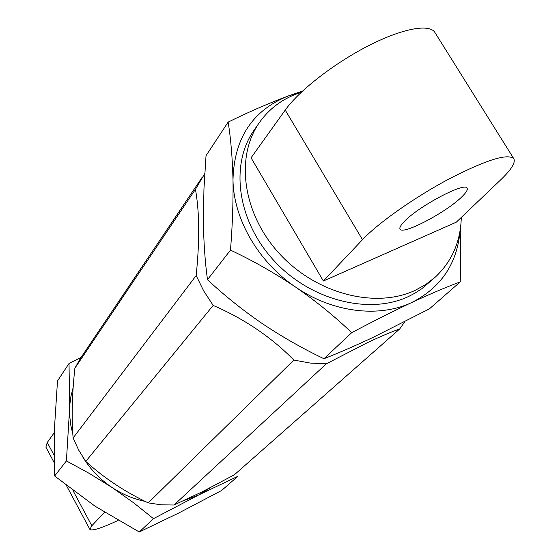 <?xml version="1.0" encoding="UTF-8"?>
<svg xmlns="http://www.w3.org/2000/svg" width="560" height="560" viewBox="0 0 560 560"><rect width="100%" height="100%" fill="white"/><g stroke="black" fill="none" stroke-linecap="round" stroke-linejoin="round"><path stroke-width="0.84" d="M204.75 173.649L195.447 189.322L74.879 368.214C72.037 394.219 71.449 417.466 73.108 437.955L78.638 450.037L85.764 461.419C104.16 478.072 124.985 491.89 148.239 502.88L161.168 504.833L174.027 505.008L202.265 491.778L234.339 474.81L399.735 328.923C390.831 332.122 380.037 336.707 367.36 342.678L326.291 363.832L174.027 505.008M326.291 363.832L310.163 363.062L293.839 360.059C271.348 337.183 244.461 318.969 213.171 305.417L203.672 290.871L196.168 275.555C199.752 240.695 199.514 211.946 195.447 189.322M293.839 360.059L148.239 502.88M213.171 305.417L85.764 461.419M399.735 328.923L404.775 321.713M202.307 177.093L80.689 358.008L74.879 368.214M196.168 275.555L73.108 437.955M461.3 217.399C460.635 241.472 451.997 261.352 435.379 277.032L421.869 288.68L414.652 293.335L408.464 296.534C368.984 315.238 310.31 300.279 273.931 260.603C237.335 221.088 229.74 164.542 254.093 130.172L259.434 122.5C268.961 109.081 281.61 99.449 297.388 93.618L301.189 92.323M435.379 277.032L425.922 284.375L415.268 290.311C375.536 309.085 316.372 293.923 279.636 253.89C242.69 214.018 234.948 157.045 259.434 122.5M404.222 221.606C400.694 225.253 399.301 227.752 400.05 229.096C402.297 235.501 446.999 211.974 462.175 196.504C466.249 192.486 467.894 189.728 467.11 188.23C465.388 181.475 418.25 206.43 404.222 221.606M500.71 179.816C511.35 169.617 515.725 162.582 513.821 158.718C507.71 153.153 486.115 159.901 449.029 178.955C414.519 197.344 378.028 223.146 362.488 239.68L323.379 281.015L456.288 222.187L500.71 179.816M513.821 158.718L434.903 32.466C429.506 23.373 401.681 28.567 367.542 46.221C333.424 63.805 298.767 90.972 285.229 110.082L251.062 157.808L323.379 281.015M54.264 432.712L47.264 442.491L45.885 447.118L54.215 462.693M104.545 512.295L91.819 525.742L89.88 529.403C91.924 531.202 101.339 528.213 118.118 520.422M301.329 92.197L288.505 95.872C252.609 110.243 234.108 138.201 232.995 179.732C233.38 218.736 258.195 261.933 295.47 286.986C332.479 312.536 379.099 318.171 411.971 302.393C441.126 287.532 457.163 263.634 460.089 230.706M302.575 91.035L288.505 95.872C269.423 102.963 249.305 111.713 228.151 122.108C230.825 138.761 232.442 157.969 232.995 179.732C233.31 201.859 232.477 225.316 230.489 250.117C252.847 260.638 274.505 272.923 295.47 286.986C316.169 301.329 334.908 316.568 351.701 332.689C373.121 321.314 393.211 311.213 411.971 302.393C430.395 293.86 446.488 287.028 460.25 281.897L460.831 227.892M351.701 332.689L323.939 358.729C339.192 352.737 355.684 345.569 373.408 337.218L429.429 308.84L460.25 281.897M323.939 358.729C302.484 348.453 281.876 336.7 262.108 323.484C242.55 310.037 224.336 295.435 207.466 279.692L230.489 250.117M207.466 279.692C205.044 261.597 203.679 242.123 203.371 221.291L203.945 189.063L206.031 155.666L228.151 122.108M82.936 457.282C90.433 469.441 100.177 479.535 112.154 487.55C122.437 494.326 133.441 498.939 145.159 501.389M73.15 387.506L70.917 396.473L69.874 404.194L66.402 460.915L89.467 473.515L112.154 487.55L133.637 502.803L153.489 518.651L198.779 494.928L210.63 487.522M184.219 500.458L198.779 494.928L237.825 476.322L221.641 490.469L178.773 512.995L139.258 532L153.489 518.651M81.102 357.392L69.027 363.475L69.741 416.143L70.798 425.229L72.842 434.273M139.258 532L95.088 506.226L54.642 476.014L66.402 460.915M54.642 476.014L54.327 430.346L57.498 380.961L69.027 363.475M362.488 239.68L285.229 110.082M91.819 525.742L72.982 490.553M54.089 455.245L47.264 442.491M89.88 529.403L66.402 485.485"/></g></svg>

